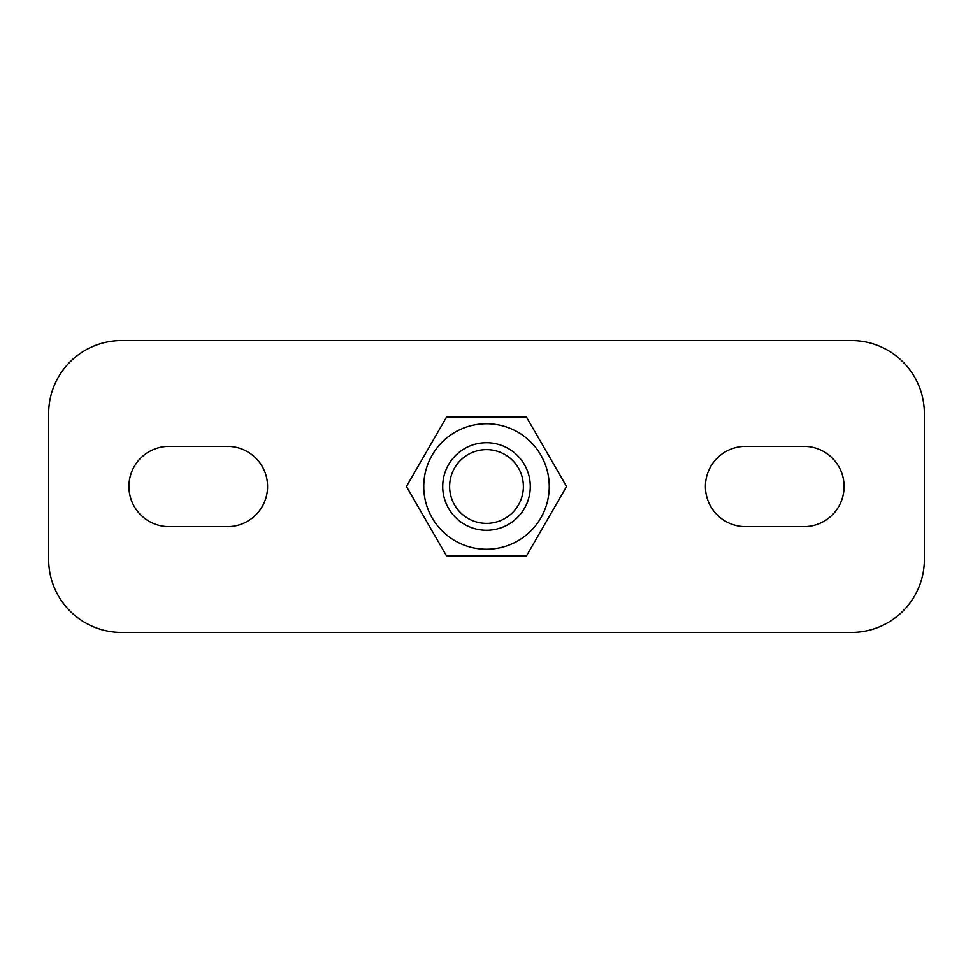 <?xml version="1.0" encoding="UTF-8"?>
<svg xmlns="http://www.w3.org/2000/svg" width="973" height="973" viewBox="0 0 973 973"><rect width="100%" height="100%" fill="white"/><g stroke="black" fill="none" stroke-linecap="round" stroke-linejoin="round"><path stroke-width="0.73" stroke-dasharray="4.87 3.65" d="M549.259 486.5A62.759 62.759 0 0 1 455.121 540.854A62.759 62.759 0 0 1 455.121 432.146A62.759 62.759 0 0 1 549.259 486.5M486.5 442.715A43.785 43.785 0 0 1 524.423 508.393A43.785 43.785 0 0 1 448.577 508.393A43.785 43.785 0 0 1 486.5 442.715M227.439 526.636A40.136 40.136 0 0 0 267.575 486.5A40.136 40.136 0 0 0 227.439 446.364L169.059 446.364A40.136 40.136 0 0 0 128.923 486.5A40.136 40.136 0 0 0 169.059 526.636L227.439 526.636M745.561 446.364A40.136 40.136 0 0 0 705.425 486.5A40.136 40.136 0 0 0 745.561 526.636L803.941 526.636A40.136 40.136 0 0 0 844.077 486.5A40.136 40.136 0 0 0 803.941 446.364L745.561 446.364M851.375 632.45A72.975 72.975 0 0 0 924.35 559.475L924.35 413.525A72.975 72.975 0 0 0 851.375 340.55L121.625 340.55A72.975 72.975 0 0 0 48.65 413.525L48.65 559.475A72.975 72.975 0 0 0 121.625 632.45L851.375 632.45M486.5 449.623A36.877 36.877 0 0 0 449.623 486.5A36.877 36.877 0 0 0 486.5 523.377A36.877 36.877 0 0 0 523.377 486.5A36.877 36.877 0 0 0 486.5 449.623M526.527 555.826L566.554 486.5L526.527 417.174L446.473 417.174L406.446 486.5L446.473 555.826L526.527 555.826"/><path stroke-width="1.46" d="M924.35 559.475A72.975 72.975 0 0 1 851.375 632.45L121.625 632.45A72.975 72.975 0 0 1 48.65 559.475L48.65 413.525A72.975 72.975 0 0 1 121.625 340.55L851.375 340.55A72.975 72.975 0 0 1 924.35 413.525L924.35 559.475M745.561 526.636A40.136 40.136 0 0 1 705.425 486.5A40.136 40.136 0 0 1 745.561 446.364L803.941 446.364A40.136 40.136 0 0 1 844.077 486.5A40.136 40.136 0 0 1 803.941 526.636L745.561 526.636M227.439 446.364A40.136 40.136 0 0 1 267.575 486.5A40.136 40.136 0 0 1 227.439 526.636L169.059 526.636A40.136 40.136 0 0 1 128.923 486.5A40.136 40.136 0 0 1 169.059 446.364L227.439 446.364M486.5 523.377A36.877 36.877 0 0 1 454.561 468.062A36.877 36.877 0 0 1 518.439 468.062A36.877 36.877 0 0 1 486.5 523.377M486.5 530.285A43.785 43.785 0 0 0 524.423 464.608A43.785 43.785 0 0 0 448.577 464.608A43.785 43.785 0 0 0 486.5 530.285M549.259 486.5A62.759 62.759 0 0 0 455.121 432.146A62.759 62.759 0 0 0 455.121 540.854A62.759 62.759 0 0 0 549.259 486.5M526.527 555.826L446.473 555.826L406.446 486.5L446.473 417.174L526.527 417.174L566.554 486.5L526.527 555.826"/></g></svg>
